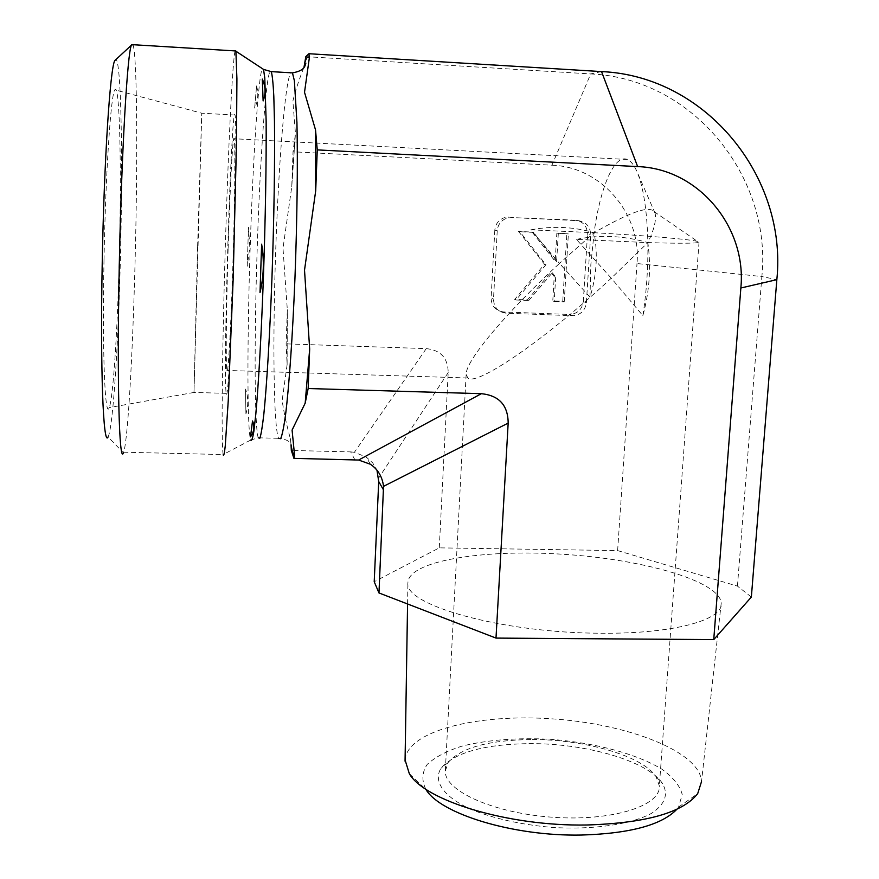 <?xml version="1.0" encoding="UTF-8"?>
<svg xmlns="http://www.w3.org/2000/svg" width="879" height="879" viewBox="0 0 879 879"><rect width="100%" height="100%" fill="white"/><g stroke="black" fill="none" stroke-linecap="round" stroke-linejoin="round"><path stroke-width="0.66" stroke-dasharray="4.39 3.3" d="M405.076 759.961C407.153 730.691 478.066 713.396 553.133 718.923C628.177 723.999 700.145 751.677 701.53 781.574L721.263 602.774C718.659 580.459 641.066 558.923 561.659 554.177C482.197 549.089 407.977 561.033 407.911 582.942C403.955 605.049 502.634 633.155 601.181 633.221C674.105 634.001 724.219 619.695 721.263 602.774M676.852 809.284L678.588 807.076L682.214 794.451C679.896 785.727 673.138 777.311 661.942 769.224C636.429 753.677 594.347 742.656 550.704 739.316C517.215 737.558 487.625 739.832 461.925 746.15C446.664 751.018 435.105 757.094 427.238 764.389C421.942 772.234 421.502 780.607 425.952 789.496L409.328 773.696M528.971 743.634C585.062 743.085 647.856 760.807 662.535 783.596C668.677 794.429 665.018 804.329 651.57 813.306C631.375 824.348 593.402 829.974 552.32 827.447C520.731 824.623 493.548 818.569 470.748 809.262C443.335 796.649 432.984 781.123 440.961 768.334C454.641 752.545 483.977 744.315 528.971 743.634M530.685 739.547C488.306 740.173 460.794 747.831 448.125 762.532L445.301 771.147C444.378 790.792 493.405 813.196 552.726 817.25C612.048 821.546 661.052 805.889 659.349 785.914L656.141 776.827C642.626 755.665 583.535 739.041 530.685 739.547M530.828 229.826C552.715 225.782 573.8 226.738 594.072 232.715L559.483 263.392L530.828 229.826L594.072 232.715C620.915 217.344 648.098 203.895 654.185 211.696L655.141 213.41C656.415 220.354 653.987 230.078 647.856 242.593C651.185 267.194 649.526 291.542 642.857 315.638L611.268 278.171C544.925 339.953 476.231 386.694 467.837 377.992L466.145 374.487C465.452 360.533 507.425 311.397 559.483 263.392L589.985 297.19C596.676 275.731 598.039 254.24 594.072 232.715C647.9 235.671 697.366 239.901 699.047 241.978L698.882 242.362C695.948 243.439 678.94 243.516 647.856 242.593L576.393 239.385L611.268 278.171L647.856 242.593C623.64 235.638 599.819 234.572 576.393 239.385M642.857 315.638C646.548 291.993 648.219 267.645 647.856 242.593C647.12 211.762 643.692 188.567 637.561 173.009C634.484 165.56 631.078 161.055 627.331 159.484C614.377 153.737 600.291 187.282 594.072 232.715L590.831 264.733L589.985 297.19M228.1 249.306C226.321 307.189 225.672 364.214 226.892 370.444C227.991 377.904 230.748 332.262 232.792 267.897C234.858 203.565 235.451 143.134 234.221 138.75C232.891 131.949 229.935 188.073 228.1 249.306M751.358 597.05L737.437 586.106L617.629 550.595L439.28 547.859L374.212 581.722M737.437 586.106L761.862 276.555L776.838 279.654M132.971 44.697C136.937 54.091 137.684 147.562 135.564 241.351C133.443 339.986 128.213 439.489 123.653 452.202L123.423 452.773L108.051 436.984C113.193 427.875 118.698 338.547 120.698 246.274C122.752 154.111 121.115 63.662 116.094 59.387M235.1 50.916C232.485 59.805 228.111 152.199 225.343 245.208C222.365 343.008 221.101 441.807 223.123 454.553L250.68 440.06C247.065 430.6 247.175 338.547 250.207 246.977C252.965 159.923 258.371 74.473 262.381 68.639M104.008 259.953C102.14 353.501 105.051 420.382 109.205 407.592C113.479 397.912 118.094 320.483 119.643 242.703C121.423 160.626 119.544 82.23 114.863 89.823C110.952 93.119 105.601 172.405 104.008 259.953M197.599 246.878L193.984 392.452L201.752 113.237L197.599 246.878M233.528 264.085C235.913 188.37 236.506 119.017 235.034 115.05C231.364 99.668 222.728 377.816 226.233 393.363C227.529 403.944 231.056 344.975 233.528 264.085M291.048 444.763L290.367 438.61C286.686 425.469 283.95 412.789 282.159 400.56L287.103 364.719L286.125 343.854L287.323 309.749L282.994 248.339L291.751 186.798L293.037 151.781L295.454 133.52L292.872 101.096C295.531 90.251 299.234 79.011 303.98 67.353M247.23 266.26L248.482 227.408L249.812 246.955L247.23 266.26L248.482 227.408M256.591 85.922C258.69 93.69 258.03 101.129 254.624 108.249L256.591 85.922L254.624 108.249M245.922 413.965L245.527 389.089C248.35 397.308 248.482 405.593 245.922 413.965L245.527 389.089M262.305 79.088L263.129 100.931M261.634 244.164L260.019 292.476M252.526 420.975L250.493 436.863M354.863 459.783L350.666 451.894L291.323 450.455M601.533 71.584L590.699 73.924L305.815 56.63M551.968 165.197C601.379 166.779 641.428 214.08 637 263.535L761.862 276.555C772.103 176.591 692.597 78.264 590.699 73.924L551.968 165.197L293.037 151.781M439.28 547.859L448.202 372.586C447.993 358.083 440.676 350.095 426.26 348.622L286.125 343.854M350.666 451.894L354.402 452.278L366.29 457.091L372.696 462.903L376.959 470.166M617.629 550.595L637 263.535M506.117 313.199L503.634 311.968L569.383 314.451L572.383 315.693L506.117 313.199C498.063 312.078 493.866 307.386 493.504 299.113L497.239 230.716C497.899 224.519 501.096 220.343 506.82 218.168L511.457 217.552L578.261 220.673C586.26 221.882 590.391 226.639 590.666 234.946L586.381 302.728C585.183 310.54 580.744 314.869 573.053 315.693L572.383 315.693M586.381 302.728L583.282 301.585C582.096 309.342 577.69 313.627 570.053 314.451L569.383 314.451M583.282 301.585L587.502 234.341L590.666 234.946M578.261 220.673L575.196 220.189C583.129 221.387 587.227 226.101 587.502 234.341M575.196 220.189L511.457 217.552M497.239 230.716L494.811 230.133C495.459 223.991 498.624 219.849 504.304 217.695L508.908 217.091M494.811 230.133L491.108 297.992L493.504 299.113M503.634 311.968C495.646 310.858 491.471 306.2 491.108 297.992M518.522 231.441L544.519 264.304L514.676 299.42L527.411 299.915L550.858 272.336L554.242 276.599L552.781 300.904L562.747 301.299L566.867 233.638L556.846 233.188L555.154 261.283L532.114 232.056L518.522 231.441L519.841 231.737L545.925 264.733L544.519 264.304M545.925 264.733L515.962 299.992L514.676 299.42M515.962 299.992L528.751 300.486L527.411 299.915M528.751 300.486L552.298 272.787L550.858 272.336M552.298 272.787L555.682 277.072L554.242 276.599M555.682 277.072L554.209 301.475L552.781 300.904M554.209 301.475L564.219 301.86L562.747 301.299M564.219 301.86L568.372 233.935L566.867 233.638M568.372 233.935L556.846 233.188M558.308 233.484L556.605 261.7L555.154 261.283M556.605 261.7L533.476 232.353L532.114 232.056M533.476 232.353L519.841 231.737M287.059 363.049L287.279 311.99M291.861 184.579L295.3 134.894M290.389 438.61L290.883 442.928C289.718 444.697 291.663 439.808 278.566 438.313C273.479 427.073 272.611 337.36 275.786 248.164C278.423 170.614 284.071 94.229 289.367 76.187L290.762 72.781M250.68 440.06L258.25 437.808C254.361 426.568 254.229 336.723 257.239 247.373C259.986 162.571 265.568 79.374 269.963 71.54M426.26 348.622L354.402 452.278M448.202 372.586L378.695 477.967M678.588 807.076L697.695 793.627M407.57 603.983L407.911 582.942M448.125 762.532L440.961 768.334M656.141 776.827L662.535 783.596M466.145 374.487L445.301 771.147M699.047 241.978L659.349 785.914M654.196 211.685L698.882 242.362M627.331 159.484L234.221 138.75M467.837 377.992L226.892 370.444M655.163 213.41L637.561 173.009M123.653 452.202L223.123 454.553M235.034 115.05L201.752 113.215L114.863 89.823M193.984 392.452L109.205 407.592M226.233 393.363L193.984 392.419M287.114 364.719L287.334 309.76M291.751 186.798L295.454 133.52M258.25 437.808L278.566 438.313M504.304 217.695L506.82 218.168M570.053 314.451L573.053 315.693M370.4 464.255L366.29 457.091"/><path stroke-width="1.32" d="M701.53 781.574L697.695 793.627C682.829 812.679 645.867 823.14 586.809 824.996C508.194 826.48 424.645 800.67 409.328 773.696L405.076 759.961M425.952 789.496C440.159 813.756 512.984 836.401 581.217 835.05C629.891 833.611 661.777 825.018 676.852 809.284M713.748 639.593L751.358 597.05L776.838 279.654L740.854 288.004L713.748 639.593L495.998 638.088L378.97 592.951L383.53 486.362L508.172 423.096C508.018 405.252 499.074 395.451 481.329 393.693L308.166 388.518L305.178 403.175L292.081 430.073L294.564 455.234L293.938 458.355L291.323 450.455L291.048 444.763C292.059 451.268 293.234 454.762 294.564 455.234M376.959 470.166L378.717 481.527L374.212 581.722L378.97 592.951M637.638 166.592L601.533 71.584L308.936 53.729L309.309 58.08L304.519 92.295L315.539 129.949L317.264 149.891L637.638 166.592C698.453 168.57 746.908 227.09 740.854 288.004M317.264 149.891L315.704 190.787L304.519 270.161L309.672 349.062L308.166 388.518M508.172 423.096L495.998 638.088M123.423 452.773C119.291 465.573 116.808 382.31 119.313 263.7C121.511 152.979 127.422 52.465 131.421 45.181L132.971 44.697M116.094 59.387L114.731 60.651C110.172 68.342 104.085 160.736 102.25 261.887C100.107 370.235 103.381 447.785 108.051 436.984M223.167 454.839C223.727 456.487 224.431 453.487 225.266 445.84L228.254 400.604L233.199 278.16L236.495 142.354L236.912 78.769L235.891 51.213L235.1 50.916M303.98 67.353L305.815 56.63L308.936 53.729M263.129 100.931C265.941 93.679 265.667 86.395 262.305 79.088L263.129 100.931M261.634 244.164L260.019 292.476C263.788 276.577 264.326 260.47 261.634 244.164M252.526 420.975L250.493 436.863C254.152 431.776 254.833 426.48 252.526 420.975M481.329 393.693L358.621 460.036L293.938 458.355M358.621 460.036L370.4 464.255C377.97 469.408 382.343 476.781 383.53 486.362M601.533 71.584C706.123 76.077 787.485 177.086 776.838 279.654M309.672 349.062L305.178 403.175M290.762 72.781L292.465 72.88L294.377 80.747L296.926 122.489C297.86 162.329 297.146 220.651 294.948 278.401C292.63 335.778 289.114 385.859 285.609 414.405C283.873 426.93 282.225 435.028 280.676 438.709L278.566 438.313M305.123 61.805C306.595 57.234 307.991 55.992 309.309 58.08M315.539 129.949L315.704 190.787M269.963 71.54L271.292 71.628C272.314 75.22 273.16 83.395 273.808 96.152L274.457 121.269C274.94 161.165 274.039 219.596 271.974 277.478C269.82 334.987 266.776 385.189 263.876 413.811C262.447 426.359 261.118 434.49 259.887 438.181L258.25 437.808M262.381 68.639L263.546 69.408L264.777 78.044L266.139 120.917C266.425 161.264 265.425 219.629 263.414 277.39C261.327 334.789 258.481 385.046 255.811 414.196L253.888 431.128C252.691 438.368 251.625 441.346 250.68 440.06M378.717 481.527L383.651 490.174M405.054 761.192L407.57 603.983M114.731 60.651L131.421 45.181M131.663 44.62L235.836 50.96M304.31 66.112L305.892 63.123C304.771 64.947 306.178 70.43 292.465 72.88L271.292 71.628L263.546 69.408L235.891 51.213"/></g></svg>
